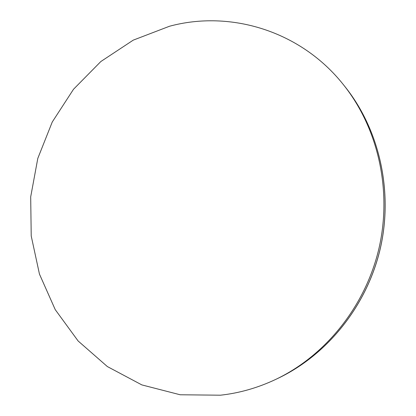 <?xml version="1.0" encoding="UTF-8"?>
<svg xmlns="http://www.w3.org/2000/svg" width="416" height="416" viewBox="0 0 416 416"><rect width="100%" height="100%" fill="white"/><g stroke="black" fill="none" stroke-linecap="round" stroke-linejoin="round"><path stroke-width="0.62" d="M220.48 395.2L180.159 394.768L141.851 384.909L107.359 366.564L78.125 340.985L55.24 309.644L39.458 274.108L31.221 235.986L30.69 196.882L37.804 158.382L52.255 122.013L73.518 89.258L100.849 61.526L133.255 40.134L169.494 26.25C230.006 9.859 300.508 30.586 343.413 84.687C377.978 127.873 392.252 190.024 379.07 247.941C365.7 305.812 325.775 355.54 275.844 379.35C257.92 387.816 239.465 393.099 220.48 395.2M343.413 84.687L345.01 86.684C379.241 129.454 393.37 190.944 380.333 248.232C367.104 305.474 327.6 354.666 278.153 378.248L275.844 379.35M345.01 86.684C379.288 129.522 393.396 190.996 380.37 248.243C367.151 305.438 327.673 354.624 278.153 378.248"/></g></svg>
